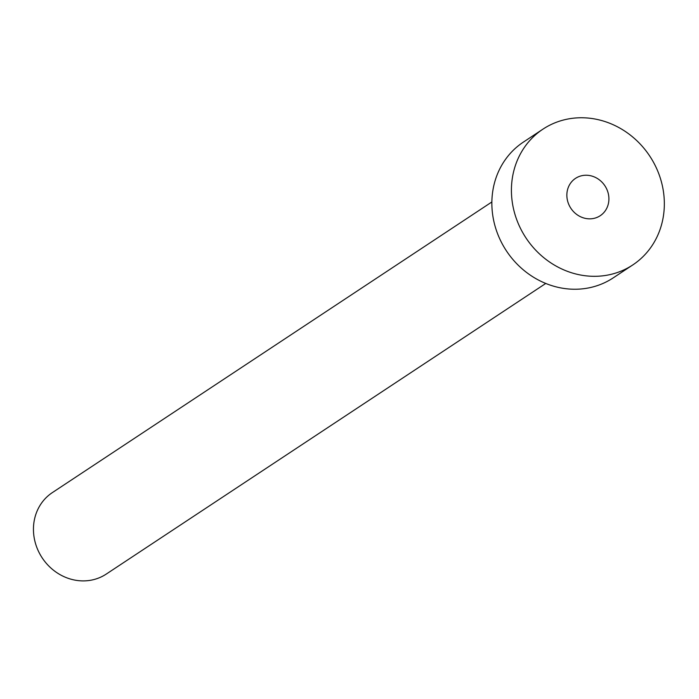 <?xml version="1.0" encoding="UTF-8"?>
<svg xmlns="http://www.w3.org/2000/svg" width="699" height="699" viewBox="0 0 699 699"><rect width="100%" height="100%" fill="white"/><g stroke="black" fill="none" stroke-linecap="round" stroke-linejoin="round"><path stroke-width="1.05" d="M592.743 218.604A22.385 20.402 56.5 0 0 600.231 215.711A22.385 20.402 56.5 0 0 606.985 189.656A22.385 20.402 56.5 0 0 583.018 175.475A22.385 20.402 56.5 0 0 575.53 178.359A22.385 20.402 56.5 0 0 568.776 204.414A22.385 20.402 56.5 0 0 592.743 218.604M545.753 283.453L106.265 574.071A48.843 44.518 -123.5 0 1 89.926 580.38A48.843 44.518 -123.5 0 1 37.632 549.423A48.843 44.518 -123.5 0 1 52.381 492.585L491.869 201.967M632.778 264.938L613.224 277.87A81.407 74.19 -123.5 0 1 585.989 288.381A81.407 74.19 -123.5 0 1 498.833 236.795A81.407 74.19 -123.5 0 1 523.42 142.072L542.974 129.132A81.407 74.19 -123.5 0 1 570.209 118.62A81.407 74.19 -123.5 0 1 657.366 170.207A81.407 74.19 -123.5 0 1 632.778 264.938A81.407 74.19 -123.5 0 1 605.552 275.45A81.407 74.19 -123.5 0 1 518.396 223.863A81.407 74.19 -123.5 0 1 542.974 129.132"/></g></svg>
